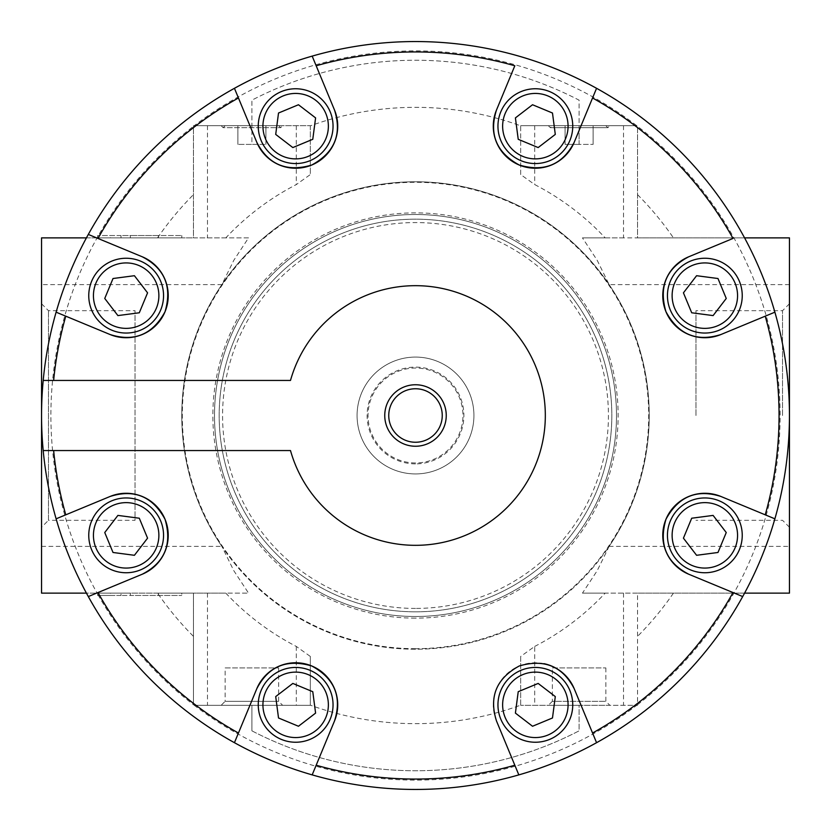 <?xml version="1.0" encoding="UTF-8"?>
<svg xmlns="http://www.w3.org/2000/svg" width="831" height="831" viewBox="0 0 831 831"><rect width="100%" height="100%" fill="white"/><g stroke="black" fill="none" stroke-linecap="round" stroke-linejoin="round"><path stroke-width="0.62" stroke-dasharray="4.16 3.12" d="M290.497 450.558L43.202 450.558M43.202 380.442L290.497 380.442M742.249 596.378L688.743 574.221M518.824 774.887L496.481 720.944A42.069 42.069 0 0 1 543.962 663.668M334.519 720.944L312.176 774.887M234.435 742.696L256.779 688.743M142.257 574.221L88.304 596.565M56.56 518.648L110.056 496.481M110.056 334.519L65.774 316.175M88.751 234.622L142.257 256.779M256.779 142.257L234.622 88.751M312.176 56.113L334.519 110.056M496.481 110.056L514.825 65.774M596.378 88.751L574.221 142.257M688.743 256.779L733.025 238.445M774.887 312.176L720.944 334.519M86.434 237.874L193.467 237.874L193.467 126.302A364.601 364.601 0 0 1 636.733 125.689L520.673 125.689L579.103 125.689L579.103 100.167A355.252 355.252 0 0 0 251.897 100.167L251.897 125.689L310.327 125.689L193.467 125.689L265.92 125.689L251.897 125.689L251.897 144.386L237.874 144.386L265.92 144.386L251.897 144.386L251.897 100.167A355.252 355.252 0 0 1 579.103 100.167L579.103 125.689L565.08 125.689L593.126 125.689L579.103 125.689L579.103 144.386L593.126 144.386L565.08 144.386L579.103 144.386L579.103 125.689L636.733 125.689A364.601 364.601 0 0 1 637.533 126.302L637.533 237.874L744.566 237.874M520.673 174.562L520.673 125.845A308.156 308.156 0 0 0 310.327 125.845L310.327 174.562L296.303 184.575A259.874 259.874 0 0 0 225.814 237.874L248.542 237.874L233.76 260.383L221.867 284.618A233.719 233.719 0 0 1 609.133 284.618L597.24 260.383L582.458 237.874L605.186 237.874A259.874 259.874 0 0 0 534.697 184.575L520.673 174.562L520.673 125.845M251.897 730.833L251.897 705.311L251.897 730.833A355.252 355.252 0 0 0 579.103 730.833L579.103 705.311L637.533 705.311L520.673 705.311L579.103 705.311L579.103 730.833A355.252 355.252 0 0 1 251.897 730.833M221.15 125.689L282.644 125.689L221.15 125.689L223.144 127.694L280.649 127.694L223.144 127.694L225.149 125.689L278.645 125.689L225.149 125.689M221.15 705.311L282.644 705.311L221.15 705.311L225.149 701.312L278.645 701.312L225.149 701.312L225.149 667.916L278.645 667.916L225.149 667.916M534.697 646.425A259.874 259.874 0 0 0 605.186 593.126L637.533 593.126L637.533 704.698A364.601 364.601 0 0 1 194.267 705.311L310.327 705.311L194.267 705.311A364.601 364.601 0 0 1 193.467 704.698L193.467 593.126L157.558 593.126A313.183 313.183 0 0 0 193.467 636.369L193.467 593.126L225.814 593.126A259.874 259.874 0 0 0 296.303 646.425L310.327 656.438L310.327 705.155A308.156 308.156 0 0 0 520.673 705.155L520.673 656.438L534.697 646.425L534.697 705.311M225.814 237.874L193.467 237.874L193.467 126.302A364.601 364.601 0 0 0 97.092 593.126L157.558 593.126M637.533 194.631A313.183 313.183 0 0 1 673.442 237.874M310.327 656.438L310.327 705.155M130.363 593.126L130.363 595.463L181.781 595.463L121.014 595.463L130.363 595.463L130.363 593.126L121.014 593.126L121.014 595.463L97.643 595.463L121.014 595.463L121.014 593.126L97.643 593.126L97.643 595.463L110.502 595.463L97.643 595.463L97.643 593.126L158.409 593.126L158.409 595.463L158.409 593.126L130.363 593.126M121.014 235.537L121.014 237.874L181.781 237.874L97.643 237.874L121.014 237.874L121.014 235.537L130.363 235.537L130.363 237.874L130.363 235.537L97.643 235.537L121.014 235.537M552.355 125.689L605.851 125.689L552.355 125.689L550.351 127.694L607.856 127.694L550.351 127.694L548.356 125.689L609.85 125.689L548.356 125.689M605.851 125.689L607.856 127.694L609.85 125.689M278.645 125.689L280.649 127.694L282.644 125.689M552.355 667.916L605.851 667.916L552.355 667.916L552.355 701.312L605.851 701.312L552.355 701.312L548.356 705.311L609.85 705.311L548.356 705.311M782.532 415.5L782.532 310.69L782.532 415.5M695.963 415.5L695.963 310.69L695.963 415.5M789.45 415.5L789.45 303.772L789.45 415.5M41.55 527.228L41.55 303.772L41.55 527.228L48.468 520.31L48.468 310.69L48.468 520.31L135.037 520.31L135.037 310.69L135.037 520.31M139.296 312.778L147.565 292.834L134.414 275.705L113.016 278.52L104.748 298.464L117.898 315.593L139.296 312.778M312.778 139.296L315.593 117.898L298.464 104.748L278.52 113.016L275.705 134.414L292.834 147.565L312.778 139.296M538.166 147.565L555.295 134.414L552.48 113.016L532.536 104.748L515.407 117.898L518.222 139.296L538.166 147.565M713.102 315.593L726.252 298.464L717.984 278.52L696.586 275.705L683.435 292.834L691.704 312.778L713.102 315.593M717.984 552.48L726.252 532.536L713.102 515.407L691.704 518.222L683.435 538.166L696.586 555.295L717.984 552.48M552.48 717.984L555.295 696.586L538.166 683.435L518.222 691.704L515.407 713.102L532.536 726.252L552.48 717.984M298.464 726.252L315.593 713.102L312.778 691.704L292.834 683.435L275.705 696.586L278.52 717.984L298.464 726.252M134.414 555.295L147.565 538.166L139.296 518.222L117.898 515.407L104.748 532.536L113.016 552.48L134.414 555.295M126.156 333.044A37.395 37.395 0 0 1 93.768 276.952A37.395 37.395 0 0 1 158.544 276.952A37.395 37.395 0 0 1 126.156 333.044M704.844 572.746A37.395 37.395 0 0 1 672.456 516.653A37.395 37.395 0 0 1 737.232 516.653A37.395 37.395 0 0 1 704.844 572.746M295.649 163.551A37.395 37.395 0 0 1 263.261 107.459A37.395 37.395 0 0 1 328.037 107.459A37.395 37.395 0 0 1 295.649 163.551M535.351 163.551A37.395 37.395 0 0 1 502.963 107.459A37.395 37.395 0 0 1 567.739 107.459A37.395 37.395 0 0 1 535.351 163.551M704.844 333.044A37.395 37.395 0 0 1 672.456 276.952A37.395 37.395 0 0 1 737.232 276.952A37.395 37.395 0 0 1 704.844 333.044M593.126 125.689L593.126 144.386L593.126 125.689M565.08 125.689L565.08 144.386L565.08 125.689M265.92 125.689L265.92 144.386L265.92 125.689M237.874 125.689L237.874 144.386L237.874 125.689M534.697 125.689L534.697 184.575M623.51 125.689L623.51 237.874L637.533 237.874L637.533 126.302A364.601 364.601 0 0 1 637.533 704.698L637.533 593.126L744.566 593.126M720.944 496.481L774.887 518.824M574.221 688.743L596.565 742.696M157.558 237.874A313.183 313.183 0 0 1 193.467 194.631M193.467 636.369L193.467 704.698A364.601 364.601 0 0 1 97.092 593.126L86.434 593.126M605.186 593.126L582.458 593.126L597.24 570.617L609.133 546.383A233.719 233.719 0 0 1 221.867 546.383L233.76 570.617L248.542 593.126L225.814 593.126M520.673 705.155L520.673 656.438M310.327 125.845L310.327 174.562M181.781 593.126L158.409 593.126L181.781 593.126L181.781 595.463M110.502 593.126L97.643 593.126L110.502 593.126L110.502 595.463M248.542 237.874L41.55 237.874L41.55 593.126L248.542 593.126M110.502 237.874L97.643 237.874L110.502 237.874L110.502 235.537M582.458 593.126L789.45 593.126L789.45 237.874L582.458 237.874M623.51 237.874L605.186 237.874M673.442 593.126A313.183 313.183 0 0 1 637.533 636.369M415.5 442.248A26.748 26.748 0 0 1 392.336 402.121A26.748 26.748 0 0 1 438.664 402.121A26.748 26.748 0 0 1 415.5 442.248M415.5 462.95A47.44 47.44 0 0 1 374.407 391.775A47.44 47.44 0 0 1 456.593 391.775A47.44 47.44 0 0 1 415.5 462.95A47.44 47.44 0 0 1 374.407 391.775A47.44 47.44 0 0 1 456.593 391.775A47.44 47.44 0 0 1 415.5 462.95M415.5 463.885A48.385 48.385 0 0 1 373.597 391.308A48.385 48.385 0 0 1 457.403 391.308A48.385 48.385 0 0 1 415.5 463.885M415.5 473.93A58.43 58.43 0 0 1 364.902 386.29A58.43 58.43 0 0 1 466.098 386.29A58.43 58.43 0 0 1 415.5 473.93A58.43 58.43 0 0 1 364.902 386.29A58.43 58.43 0 0 1 466.098 386.29A58.43 58.43 0 0 1 415.5 473.93M415.5 616.498A200.998 200.998 0 0 1 241.426 315.001A200.998 200.998 0 0 1 589.574 315.001A200.998 200.998 0 0 1 415.5 616.498A200.998 200.998 0 0 1 241.426 315.001A200.998 200.998 0 0 1 589.574 315.001A200.998 200.998 0 0 1 415.5 616.498A200.998 200.998 0 0 1 241.426 315.001A200.998 200.998 0 0 1 589.574 315.001A200.998 200.998 0 0 1 415.5 616.498M415.5 608.427A192.927 192.927 0 0 1 248.417 319.042A192.927 192.927 0 0 1 582.583 319.042A192.927 192.927 0 0 1 415.5 608.427M415.5 618.139A202.639 202.639 0 0 1 240.014 314.18A202.639 202.639 0 0 1 590.986 314.18A202.639 202.639 0 0 1 415.5 618.139M415.5 649.219A233.719 233.719 0 0 1 213.089 298.641A233.719 233.719 0 0 1 617.911 298.641A233.719 233.719 0 0 1 415.5 649.219M41.55 546.383L221.867 546.383A233.719 233.719 0 0 1 221.867 284.618L41.55 284.618M789.45 284.618L609.133 284.618A233.719 233.719 0 0 1 609.133 546.383L789.45 546.383M415.5 789.45A373.95 373.95 0 0 1 91.649 228.525A373.95 373.95 0 0 1 739.351 228.525A373.95 373.95 0 0 1 415.5 789.45A373.95 373.95 0 0 1 91.649 228.525A373.95 373.95 0 0 1 739.351 228.525A373.95 373.95 0 0 1 415.5 789.45M158.409 235.537L158.409 237.874L158.409 235.537L181.781 235.537L130.363 235.537L158.409 235.537L158.409 237.874L158.409 235.537M181.781 235.537L181.781 237.874M97.643 235.537L97.643 237.874L97.643 235.537M158.409 593.126L158.409 595.463L158.409 593.126M623.51 593.126L623.51 705.311M207.49 593.126L207.49 705.311M296.303 646.425L296.303 705.311M207.49 125.689L207.49 237.874M296.303 125.689L296.303 184.575M415.5 611.824A196.324 196.324 0 0 1 245.477 317.338A196.324 196.324 0 0 1 585.523 317.338A196.324 196.324 0 0 1 415.5 611.824A196.324 196.324 0 0 1 245.477 317.338A196.324 196.324 0 0 1 585.523 317.338A196.324 196.324 0 0 1 415.5 611.824M415.5 648.689A233.189 233.189 0 0 1 213.546 298.9A233.189 233.189 0 0 1 617.454 298.9A233.189 233.189 0 0 1 415.5 648.689M605.851 667.916L605.851 701.312L609.85 705.311M278.645 667.916L278.645 701.312L282.644 705.311M789.45 303.772L782.532 310.69L695.963 310.69M789.45 527.228L782.532 520.31L695.963 520.31M41.55 303.772L48.468 310.69L135.037 310.69"/><path stroke-width="1.25" d="M56.56 518.648L56.113 518.824A373.95 373.95 0 0 0 88.304 596.565L142.257 574.221C164.715 562.577 172.318 544.274 165.047 519.302C152.572 496.429 134.238 488.825 110.056 496.481L56.113 518.824A373.95 373.95 0 0 1 43.202 450.558L290.497 450.558A129.823 129.823 0 0 0 490.373 521.556A129.823 129.823 0 0 0 490.373 309.444A129.823 129.823 0 0 0 290.497 380.442L43.202 380.442A373.95 373.95 0 0 1 56.113 312.176L65.774 316.175L56.113 312.176A373.95 373.95 0 0 1 88.304 234.435L88.751 234.622M238.445 733.025L256.779 688.743C268.465 666.233 286.809 658.651 311.802 665.995C334.602 678.512 342.175 696.835 334.519 720.944L312.176 774.887A373.95 373.95 0 0 1 88.304 596.565A373.95 373.95 0 0 0 234.435 742.696L238.445 733.025A363.552 363.552 0 0 1 97.975 592.555M518.824 774.887L496.481 720.944C488.825 696.762 496.429 678.428 519.302 665.953C544.274 658.682 562.577 666.285 574.221 688.743L596.565 742.696A373.95 373.95 0 0 1 312.176 774.887M596.565 742.696A373.95 373.95 0 0 0 742.696 596.565L688.743 574.221C666.233 562.535 658.651 544.191 665.995 519.198C678.512 496.398 696.835 488.825 720.944 496.481L774.887 518.824A373.95 373.95 0 0 1 742.696 596.565L742.249 596.378M592.555 97.975L596.565 88.304A373.95 373.95 0 0 1 774.887 312.176L720.944 334.519C696.762 342.175 678.428 334.571 665.953 311.698C658.682 286.726 666.285 268.423 688.743 256.779L733.025 238.445A363.552 363.552 0 0 0 592.555 97.975L574.221 142.257C562.535 164.767 544.191 172.349 519.198 165.005C496.398 152.489 488.825 134.165 496.481 110.056L514.825 65.774A363.552 363.552 0 0 0 316.175 65.774L334.519 110.056C342.175 134.238 334.571 152.572 311.698 165.047C286.726 172.318 268.423 164.715 256.779 142.257L234.622 88.751M316.175 65.774L312.176 56.113A373.95 373.95 0 0 0 88.304 234.435L142.257 256.779C164.767 268.465 172.349 286.809 165.005 311.802C152.489 334.602 134.165 342.175 110.056 334.519L65.774 316.175A363.552 363.552 0 0 0 53.641 380.442M720.944 496.481A42.069 42.069 0 0 0 665.974 519.25A42.069 42.069 0 0 0 688.743 574.221M312.176 56.113A373.95 373.95 0 0 1 596.565 88.304L596.378 88.751M117.898 315.593L139.296 312.778L147.565 292.834L134.414 275.705L113.016 278.52L104.748 298.464L117.898 315.593M292.834 147.565L312.778 139.296L315.593 117.898L298.464 104.748L278.52 113.016L275.705 134.414L292.834 147.565M518.222 139.296L538.166 147.565L555.295 134.414L552.48 113.016L532.536 104.748L515.407 117.898L518.222 139.296M691.704 312.778L713.102 315.593L726.252 298.464L717.984 278.52L696.586 275.705L683.435 292.834L691.704 312.778M696.586 555.295L717.984 552.48L726.252 532.536L713.102 515.407L691.704 518.222L683.435 538.166L696.586 555.295M532.536 726.252L552.48 717.984L555.295 696.586L538.166 683.435L518.222 691.704L515.407 713.102L532.536 726.252M278.52 717.984L298.464 726.252L315.593 713.102L312.778 691.704L292.834 683.435L275.705 696.586L278.52 717.984M113.016 552.48L134.414 555.295L147.565 538.166L139.296 518.222L117.898 515.407L104.748 532.536L113.016 552.48M126.156 333.044A37.395 37.395 0 0 1 93.768 276.952A37.395 37.395 0 0 1 158.544 276.952A37.395 37.395 0 0 1 126.156 333.044A37.395 37.395 0 0 1 93.768 276.952A37.395 37.395 0 0 1 158.544 276.952A37.395 37.395 0 0 1 126.156 333.044M704.844 572.746A37.395 37.395 0 0 1 672.456 516.653A37.395 37.395 0 0 1 737.232 516.653A37.395 37.395 0 0 1 704.844 572.746A37.395 37.395 0 0 1 672.456 516.653A37.395 37.395 0 0 1 737.232 516.653A37.395 37.395 0 0 1 704.844 572.746M295.649 163.551A37.395 37.395 0 0 1 263.261 107.459A37.395 37.395 0 0 1 328.037 107.459A37.395 37.395 0 0 1 295.649 163.551A37.395 37.395 0 0 1 263.261 107.459A37.395 37.395 0 0 1 328.037 107.459A37.395 37.395 0 0 1 295.649 163.551M535.351 742.239A37.395 37.395 0 0 1 502.963 686.146A37.395 37.395 0 0 1 567.739 686.146A37.395 37.395 0 0 1 535.351 742.239A37.395 37.395 0 0 1 502.963 686.146A37.395 37.395 0 0 1 567.739 686.146A37.395 37.395 0 0 1 535.351 742.239A37.395 37.395 0 0 1 502.963 686.146A37.395 37.395 0 0 1 567.739 686.146A37.395 37.395 0 0 1 535.351 742.239M535.351 163.551A37.395 37.395 0 0 1 502.963 107.459A37.395 37.395 0 0 1 567.739 107.459A37.395 37.395 0 0 1 535.351 163.551A37.395 37.395 0 0 1 502.963 107.459A37.395 37.395 0 0 1 567.739 107.459A37.395 37.395 0 0 1 535.351 163.551M295.649 742.239A37.395 37.395 0 0 1 263.261 686.146A37.395 37.395 0 0 1 328.037 686.146A37.395 37.395 0 0 1 295.649 742.239A37.395 37.395 0 0 1 263.261 686.146A37.395 37.395 0 0 1 328.037 686.146A37.395 37.395 0 0 1 295.649 742.239A37.395 37.395 0 0 1 263.261 686.146A37.395 37.395 0 0 1 328.037 686.146A37.395 37.395 0 0 1 295.649 742.239M704.844 333.044A37.395 37.395 0 0 1 672.456 276.952A37.395 37.395 0 0 1 737.232 276.952A37.395 37.395 0 0 1 704.844 333.044A37.395 37.395 0 0 1 672.456 276.952A37.395 37.395 0 0 1 737.232 276.952A37.395 37.395 0 0 1 704.844 333.044M126.156 572.746A37.395 37.395 0 0 1 93.768 516.653A37.395 37.395 0 0 1 158.544 516.653A37.395 37.395 0 0 1 126.156 572.746A37.395 37.395 0 0 1 93.768 516.653A37.395 37.395 0 0 1 158.544 516.653A37.395 37.395 0 0 1 126.156 572.746A37.395 37.395 0 0 1 93.768 516.653A37.395 37.395 0 0 1 158.544 516.653A37.395 37.395 0 0 1 126.156 572.746M415.5 446.247A30.747 30.747 0 0 1 384.753 415.5A30.747 30.747 0 0 1 415.5 384.753A30.747 30.747 0 0 1 446.247 415.5A30.747 30.747 0 0 1 415.5 446.247M43.202 450.558A373.95 373.95 0 0 1 43.202 380.442M142.257 574.221A42.069 42.069 0 0 0 165.026 519.25A42.069 42.069 0 0 0 110.056 496.481M334.519 720.944A42.069 42.069 0 0 0 311.75 665.974A42.069 42.069 0 0 0 256.779 688.743M110.056 334.519A42.069 42.069 0 0 0 165.026 311.75A42.069 42.069 0 0 0 142.257 256.779M256.779 142.257A42.069 42.069 0 0 0 311.75 165.026A42.069 42.069 0 0 0 334.519 110.056M496.481 110.056A42.069 42.069 0 0 0 519.25 165.026A42.069 42.069 0 0 0 574.221 142.257M688.743 256.779A42.069 42.069 0 0 0 665.974 311.75A42.069 42.069 0 0 0 720.944 334.519M574.221 688.743A42.069 42.069 0 0 0 543.962 663.668M774.887 312.176A373.95 373.95 0 0 1 774.887 518.824M86.434 237.874L41.55 237.874L41.55 593.126L86.434 593.126M744.566 593.126L789.45 593.126L789.45 237.874L744.566 237.874M415.5 388.752A26.748 26.748 0 0 0 388.752 415.5A26.748 26.748 0 0 0 415.5 442.248A26.748 26.748 0 0 0 442.248 415.5A26.748 26.748 0 0 0 415.5 388.752M65.774 514.825A363.552 363.552 0 0 1 53.641 450.558M514.825 765.226A363.552 363.552 0 0 1 316.175 765.226M733.025 592.555A363.552 363.552 0 0 1 592.555 733.025M765.226 316.175A363.552 363.552 0 0 1 765.226 514.825M97.975 238.445A363.552 363.552 0 0 1 238.445 97.975M126.156 328.37A32.721 32.721 0 0 1 97.819 279.289A32.721 32.721 0 0 1 154.493 279.289A32.721 32.721 0 0 1 126.156 328.37M704.844 568.072A32.721 32.721 0 0 1 676.507 518.991A32.721 32.721 0 0 1 733.181 518.991A32.721 32.721 0 0 1 704.844 568.072M295.649 158.877A32.721 32.721 0 0 1 267.312 109.796A32.721 32.721 0 0 1 323.986 109.796A32.721 32.721 0 0 1 295.649 158.877M535.351 737.564A32.721 32.721 0 0 1 507.014 688.484A32.721 32.721 0 0 1 563.688 688.484A32.721 32.721 0 0 1 535.351 737.564M535.351 158.877A32.721 32.721 0 0 1 507.014 109.796A32.721 32.721 0 0 1 563.688 109.796A32.721 32.721 0 0 1 535.351 158.877M295.649 737.564A32.721 32.721 0 0 1 267.312 688.484A32.721 32.721 0 0 1 323.986 688.484A32.721 32.721 0 0 1 295.649 737.564M704.844 328.37A32.721 32.721 0 0 1 676.507 279.289A32.721 32.721 0 0 1 733.181 279.289A32.721 32.721 0 0 1 704.844 328.37M126.156 568.072A32.721 32.721 0 0 1 97.819 518.991A32.721 32.721 0 0 1 154.493 518.991A32.721 32.721 0 0 1 126.156 568.072M88.304 234.435A373.95 373.95 0 0 1 234.435 88.304"/></g></svg>
